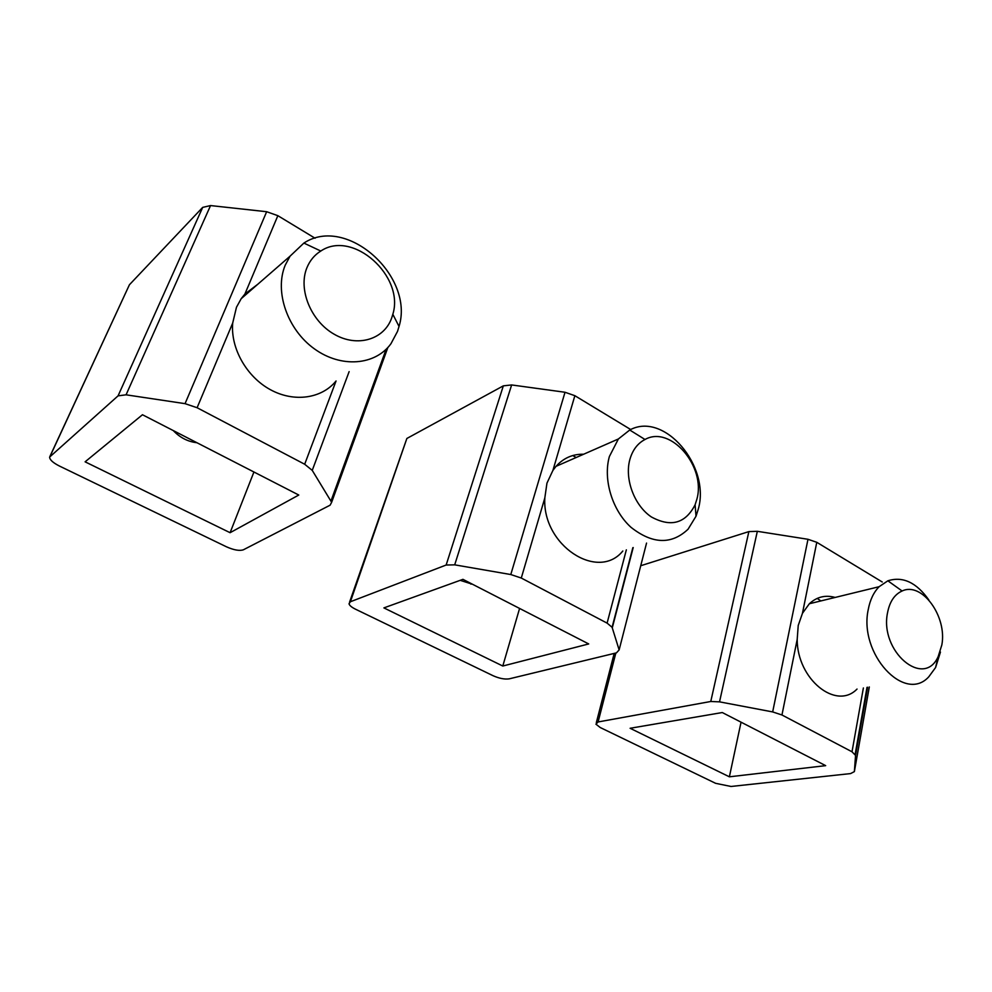 <?xml version="1.0" encoding="UTF-8"?>
<svg xmlns="http://www.w3.org/2000/svg" width="992" height="992" viewBox="0 0 992 992"><rect width="100%" height="100%" fill="white"/><g stroke="black" fill="none" stroke-linecap="round" stroke-linejoin="round"><path stroke-width="1.49" d="M349.531 602.243L406.869 438.464L503.328 385.851L511.636 384.946L565.018 392.262L510.793 574.542L454.708 564.845L446.152 565.031L350.399 601.747L349.01 603.768C349.494 605.48 351.639 607.278 355.434 609.162L493.123 675.738C499.36 678.478 504.742 679.508 509.256 678.838L616.466 652.86L619.132 649.909L612.089 627.279L607.104 623.125L521.284 578.038L510.793 574.542M462.942 579.34L588.715 643.944L502.795 666.029L383.892 607.898L462.942 579.34M565.018 392.262L574.864 395.696L630.726 429.548M574.864 395.696L552.916 470.406L546.952 483.141L544.819 497.972L521.284 578.038M622.815 551.019C597.978 581.684 542.029 545.203 544.819 497.972M552.916 470.406L556.016 466.352C563.518 458.031 572.731 453.989 583.643 454.224M696.83 499.36L695.094 504.792C685.484 523.503 670.902 527.546 651.347 516.931C634.359 505.61 624.427 479.099 629.846 459.569C632.549 450.046 637.608 443.35 644.998 439.493C670.679 424.886 706.304 466.773 696.83 499.36M609.373 456.543L618.376 438.985L629.734 430.02C664.07 411.048 710.706 466.116 698.306 509.057L696.024 516.224L688.076 529.207C671.522 544.819 652.513 544.199 631.048 527.36C612.312 510.508 602.888 479.582 609.373 456.543M519.585 608.443L502.795 666.029M460.201 580.332L472.552 584.276M574.17 456.37L572.768 455.539M576.129 457.523L574.492 456.556M49.984 456.283L129.419 284.766L202.678 207.39L210.552 205.567L266.65 211.718L185.058 403.657L126.071 394.816L118.073 395.845L49.625 457.064C49.662 459.73 52.898 462.694 59.322 465.98L226.511 546.828C233.901 550.089 239.518 551.081 243.362 549.804L330.1 505.188L331.638 502.299L312.244 470.382L304.68 464.244L197.098 407.724L185.058 403.657M142.464 414.743L298.778 495.033L230.094 532.704L85.101 461.826L142.464 414.743M266.65 211.718L277.847 215.673L315.072 238.229M290.061 256.172L303.887 243.077C346.704 214.768 414.644 276.458 399.032 326.442L397.507 331.415L390.922 343.778C375.274 365.341 341.161 368.33 314.352 348.824C287.407 329.58 274.176 291.425 285.25 265.124L290.061 256.172L241.192 298.691L236.468 307.26L232.698 323.057L197.098 407.724M241.192 298.691L244.9 294.041L257.734 284.295M304.68 464.244L336.052 380.978C321.83 398.536 294.264 402.702 270.494 389.744C246.698 376.898 230.442 348.366 232.698 323.057M391.654 318.06C384.053 339.611 357.356 347.708 334.205 334.242C310.942 321.11 297.922 289.379 306.925 267.716C309.901 260.499 314.526 254.944 320.8 251.038C352.805 229.326 404.81 276.26 392.832 314.29L391.654 318.06M253.927 471.994L230.094 532.704M173.278 430.578C179.974 437.646 187.86 441.688 196.937 442.73M640.745 565.725L748.873 531.6L757.33 531.315L807.984 539.288L772.669 711.921L719.535 701.852L710.768 701.493L598.102 721.953L595.932 724.185L600.247 727.533L715.616 783.32L731.03 786.47L850.578 773.586L854.372 771.615L855.55 755.408L852.016 751.787L781.956 714.984L772.669 711.921M722.288 712.541L825.679 765.65L729.38 776.81L630.106 728.277L722.288 712.541M807.984 539.288L816.776 542.302L882.248 581.994M816.776 542.302L802.454 613.304L798.225 625.481L797.196 639.406L781.956 714.984M857.038 689.056C836.194 710.694 797.072 679.21 797.196 639.406M802.454 613.304L809.36 603.744C816.838 596.837 825.443 594.741 835.152 597.444M941.842 644.924L938.172 656.605C923.837 688.932 879.321 651.347 887.555 612.672C889.712 601.623 894.561 594.394 902.112 590.996C921.89 581.448 947.286 616.379 941.842 644.924M940.453 652.066L935.592 667.517L928.797 676.792C904.568 703.663 858.464 653.592 868.273 609.435C870.083 599.825 873.704 592.249 879.123 586.706L887.865 580.804C902.757 576.079 916.41 582.44 928.797 599.912M741.049 722.188L729.38 776.81M820.892 600.929L817.185 598.412M511.636 384.946L454.708 564.845M503.328 385.851L446.152 565.031M406.869 438.464L350.399 601.747M646.548 543.083L619.132 649.909M633.206 547.547L612.3 627.787M626.349 549.841L607.104 623.125M210.552 205.567L126.071 394.816M202.678 207.39L118.073 395.845M277.847 215.673L244.9 294.041M129.419 284.766L50.195 456.06M386.136 349.271L331.018 500.848M349.134 371.616L312.244 470.382M757.33 531.315L719.535 701.852M748.873 531.6L710.768 701.493M615.846 653.009L598.102 721.953M869.302 686.96L854.372 771.615M867.603 687.245L855.55 755.408M863.375 687.977L852.016 751.787M632.846 547.671L612.089 627.279M618.376 438.985L556.016 466.352M644.998 439.493L629.734 430.02M695.094 504.792L696.024 516.224M471.721 583.854L470.902 584.139M387.872 347.485L331.638 502.299M320.8 251.038L303.887 243.077M392.832 314.29L399.032 326.442M614.184 653.418L596.341 722.61M867.008 687.357L855.166 754.218M879.123 586.706L809.36 603.744M902.112 590.996L887.865 580.804M938.172 656.605L935.592 667.517"/></g></svg>
